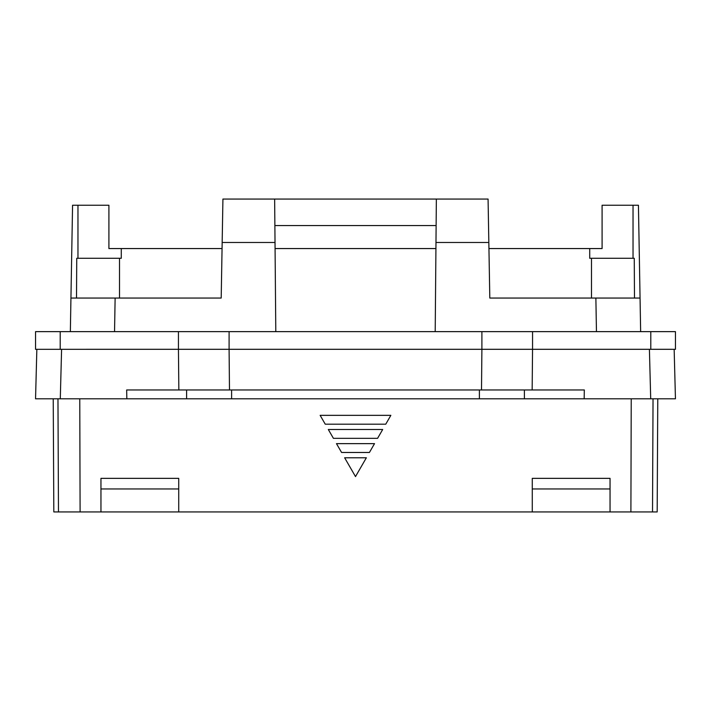 <?xml version="1.0" encoding="UTF-8"?>
<svg xmlns="http://www.w3.org/2000/svg" width="711" height="711" viewBox="0 0 711 711"><rect width="100%" height="100%" fill="white"/><g stroke="black" fill="none" stroke-linecap="round" stroke-linejoin="round"><path stroke-width="1.07" d="M178.728 511.938L657.177 511.938L657.773 398.809L675.45 398.809L35.55 398.809L53.227 398.809L53.823 511.938L178.728 511.938L178.728 488.964L100.953 488.964L100.953 478.352L178.728 478.352L178.728 488.964M100.953 511.938L100.953 488.964M79.765 398.809L80.103 511.938M631.235 398.809L630.897 511.938M341.582 452.472L369.418 452.472L374.528 443.637L336.472 443.637L341.582 452.472M385.753 424.191L390.854 415.348L320.146 415.348L325.247 424.191L385.753 424.191M333.415 438.332L377.585 438.332L382.687 429.497L328.313 429.497L333.415 438.332M355.5 476.583L366.361 457.777L344.639 457.777L355.5 476.583M532.272 511.938L532.272 478.352L610.047 478.352L610.047 511.938M532.272 488.964L610.047 488.964M657.177 511.938L657.773 398.809M649.57 349.314L674.152 349.314L649.57 349.314M675.45 398.809L674.152 349.314M481.907 349.314L508.605 349.314A77.775 2.035 -179.4 0 0 509.209 349.314L649.41 349.314L650.707 398.809M526.078 349.297L532.548 349.314L532.157 389.966L584.335 389.966M584.166 398.809L584.318 389.966M126.834 398.809L126.665 389.966L532.157 389.966M60.293 398.809L61.59 349.314L36.848 349.314L35.55 398.809L36.848 349.314L178.443 349.314L178.843 389.966M448.303 389.966L510.169 389.966L448.303 389.966M178.452 349.314L201.791 349.314A77.775 2.035 179.4 0 0 202.395 349.314L481.898 349.314L481.507 389.966M76.512 298.051L76.744 258.28L121.279 258.28L121.279 248.557L222.063 248.557M81.507 349.314L70.869 349.314M634.488 298.051L634.256 258.28L589.721 258.28L589.721 248.557L488.937 248.557M435.923 248.557L275.077 248.557M114.542 331.637L115.129 298.051L70.94 298.051L70.353 331.637L72.566 205.248L108.907 205.248L108.907 248.557L121.279 248.557M115.129 298.051L221.192 298.051L222.17 242.478L275.024 242.478L274.642 199.062L222.925 199.062L222.17 242.478M222.463 225.574L222.152 243.162M274.89 227.271L274.873 225.574L436.127 225.574M275.797 331.637L275.024 242.478M435.203 331.637L436.358 199.062L274.642 199.062M589.721 248.557L602.093 248.557L602.093 205.248L638.434 205.248L640.647 331.637L640.096 331.637L640.647 331.637L640.06 298.051L489.808 298.051L488.848 243.162M436.358 199.062L488.075 199.062L488.83 242.478L435.976 242.478M602.093 248.557L595.009 248.557M108.907 248.557L115.991 248.557M184.922 349.297L70.993 349.314M596.769 349.297L640.007 349.314M70.353 331.637L70.904 331.637M77.97 205.248L77.97 258.28M633.03 205.248L633.03 258.28M229.484 389.966L229.093 349.314L184.922 349.314M526.078 349.314L481.898 349.314M649.57 349.297L532.548 349.297L532.557 331.637L675.45 331.637L675.45 349.314L649.57 349.297M60.204 349.314L60.204 331.637L35.55 331.637L35.55 349.314L532.548 349.297M60.204 331.637L532.557 331.637M58.48 511.938L57.964 398.809M652.52 511.938L653.036 398.809M524.389 398.809L524.389 389.966M479.392 398.809L479.392 389.966M231.608 398.809L231.608 389.966M186.611 398.809L186.611 389.966M119.519 258.28L119.519 298.051M591.481 258.28L591.481 298.051M596.458 331.637L595.871 298.051M650.796 349.314L650.796 331.637M481.898 349.297L481.898 331.637M229.093 349.297L229.102 331.637M178.443 349.297L178.443 331.637"/></g></svg>
